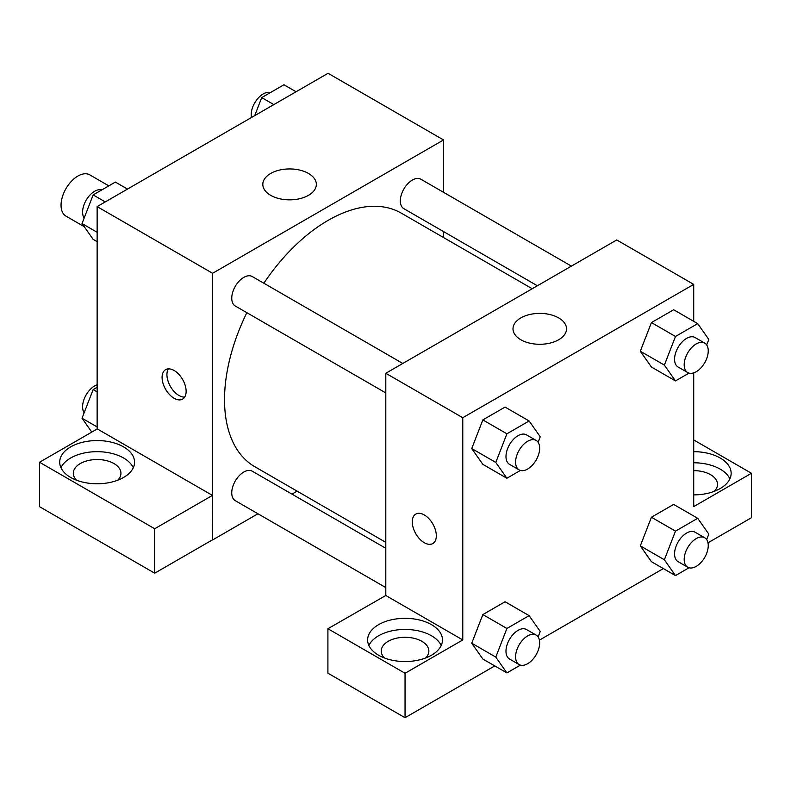 <?xml version="1.0" encoding="UTF-8"?>
<svg xmlns="http://www.w3.org/2000/svg" width="791" height="791" viewBox="0 0 791 791"><rect width="100%" height="100%" fill="white"/><g stroke="black" fill="none" stroke-linecap="round" stroke-linejoin="round"><path stroke-width="1.19" d="M108.822 185.865L89.788 174.88A23.819 13.754 120 0 0 71.437 181.258A23.819 13.754 120 0 0 61.045 205.225A23.819 13.754 120 0 0 65.979 216.131L84.202 226.651M97.135 429.009L97.135 206.609L328.067 73.286L443.533 139.948L443.533 192.302M443.533 231.585L443.533 237.537M270.66 173.466A26.756 15.444 180 0 1 299.819 170.114A26.756 15.444 180 0 1 316.341 184.392A26.756 15.444 180 0 1 289.575 199.846A26.756 15.444 180 0 1 262.82 184.392A26.756 15.444 180 0 1 270.66 173.466M257.945 513.764L212.601 539.946L212.601 273.281L97.135 206.609M212.601 273.281L443.533 139.948M174.109 398.278A17.006 9.818 60 0 1 162.995 383.289A17.006 9.818 60 0 1 165.606 369.654A17.006 9.818 60 0 1 182.612 379.482A17.006 9.818 60 0 1 182.612 399.119A17.006 9.818 60 0 1 174.109 398.278M212.443 495.413L97.283 428.92L39.55 462.251L154.71 528.744L212.443 495.413L212.601 539.946M168.384 368.873A17.006 9.818 -120 0 0 178.954 395.48A17.006 9.818 -120 0 0 184.689 397.112M70.666 446.885A37.424 21.604 180 0 1 111.452 442.209A37.424 21.604 180 0 1 134.549 462.162A37.424 21.604 180 0 1 97.135 483.776A37.424 21.604 180 0 1 59.711 462.162A37.424 21.604 180 0 1 70.666 446.885M133.293 467.718A37.424 21.604 0 0 0 106.844 452.412A37.424 21.604 0 0 0 70.666 457.999A37.424 21.604 0 0 0 60.966 467.718M76.579 480.226A23.819 13.754 180 0 1 73.316 473.275A23.819 13.754 180 0 1 88.019 460.58A23.819 13.754 180 0 1 113.973 463.556A23.819 13.754 180 0 1 120.944 473.275A23.819 13.754 180 0 1 117.681 480.226M154.71 528.744L154.71 573.188L212.443 539.857M39.55 462.251L39.55 506.695L154.71 573.188M297.109 491.152L291.958 494.118M402.807 363.455L252.28 276.543A17.006 9.818 120 0 0 235.273 286.372A17.006 9.818 120 0 0 235.273 306.008L385.8 392.919M385.8 548.301L252.28 471.209A17.006 9.818 120 0 0 239.169 475.767A17.006 9.818 120 0 0 231.743 492.892A17.006 9.818 120 0 0 235.273 500.673L385.8 587.584M571.399 266.122L420.861 179.221A17.006 9.818 120 0 0 407.751 183.779A17.006 9.818 120 0 0 400.335 200.894A17.006 9.818 120 0 0 403.855 208.676L537.376 285.769M532.224 288.745L401.274 213.135A146.424 84.538 120 0 0 263.858 283.227M246.841 312.692A146.424 84.538 120 0 0 224.525 399.722A146.424 84.538 120 0 0 254.86 466.749L385.8 542.349M385.8 595.494L327.909 628.736L405.041 673.27L462.775 639.939L385.8 595.494L385.8 373.273L616.733 239.95L693.717 284.394L693.717 321.334M327.909 628.736L327.909 673.181L405.041 717.714L494.78 665.913M539.403 640.146L663.362 568.581M707.985 542.814L751.45 517.719L751.45 473.275L693.717 506.606L693.717 372.858M693.717 470.635A23.819 13.754 180 0 1 710.555 474.669A23.819 13.754 180 0 1 717.526 484.389A23.819 13.754 180 0 1 714.273 491.33M729.875 478.832A37.424 21.604 0 0 0 693.717 462.784M693.717 451.671A37.424 21.604 180 0 1 731.141 473.275A37.424 21.604 180 0 1 693.717 494.879M384.495 657.993A23.819 13.754 180 0 1 381.232 651.052A23.819 13.754 180 0 1 405.041 637.299A23.819 13.754 180 0 1 428.86 651.052A23.819 13.754 180 0 1 425.598 657.993M441.21 645.496A37.424 21.604 0 0 0 414.761 630.19A37.424 21.604 0 0 0 378.582 635.776A37.424 21.604 0 0 0 368.883 645.496M378.582 624.663A37.424 21.604 180 0 1 419.368 619.976A37.424 21.604 180 0 1 442.466 639.939A37.424 21.604 180 0 1 405.041 661.543A37.424 21.604 180 0 1 367.627 639.939A37.424 21.604 180 0 1 378.582 624.663M405.041 673.27L405.041 717.714M693.717 439.944L751.45 473.275M689.001 567.78L675.484 575.581L664.371 559.771L675.484 531.137L651.428 517.245L673.655 504.421L651.428 517.245L640.315 545.879L651.428 561.689L640.295 545.919M689.001 373.115L675.484 380.916L651.428 367.024L640.295 351.253M675.484 380.916L664.371 365.106L675.484 336.472L651.428 322.58L673.655 309.756L651.428 322.58L640.315 351.214L651.428 367.024M520.419 470.437L506.902 478.248L482.846 464.357L471.713 448.576M506.902 478.248L495.789 462.438L506.902 433.804L482.846 419.912L505.063 407.078L482.846 419.912L471.733 448.546L482.846 464.357M506.902 628.469L482.846 614.577L505.063 601.743L482.846 614.577L471.733 643.212L482.846 659.022L471.733 643.212L495.789 657.103L506.902 628.469L529.12 615.635L540.233 631.445L538.098 636.943M462.775 639.939L462.775 417.717L693.717 284.394M558.683 317.913A26.756 15.444 180 0 1 566.514 328.829A26.756 15.444 180 0 1 539.759 344.283A26.756 15.444 180 0 1 513.003 328.829A26.756 15.444 180 0 1 529.515 314.561A26.756 15.444 180 0 1 558.683 317.913M462.775 417.717L385.8 373.273M424.292 542.715A17.006 9.818 60 0 1 413.179 527.726A17.006 9.818 60 0 1 415.789 514.101A17.006 9.818 60 0 1 432.796 523.919A17.006 9.818 60 0 1 432.796 543.565A17.006 9.818 60 0 1 424.292 542.715M415.789 514.101A17.006 9.818 -120 0 0 413.189 527.726A17.006 9.818 -120 0 0 424.302 542.715A17.006 9.818 -120 0 0 432.796 543.555M506.902 433.804L529.12 420.97L540.233 436.78L538.098 442.278M536.14 440.429L526.519 434.882A17.006 9.818 120 0 0 513.408 439.43A17.006 9.818 120 0 0 505.983 456.555A17.006 9.818 120 0 0 509.503 464.337L519.133 469.894A17.006 9.818 120 0 0 536.14 460.075A17.006 9.818 120 0 0 536.14 440.429A17.006 9.818 120 0 0 523.029 444.987A17.006 9.818 120 0 0 515.603 462.112A17.006 9.818 120 0 0 519.133 469.894M495.789 462.438L471.733 448.546M529.12 420.97L505.063 407.078M675.484 336.472L697.702 323.638L708.815 339.448L706.679 344.945M704.722 343.106L695.101 337.549A17.006 9.818 120 0 0 681.99 342.108A17.006 9.818 120 0 0 674.565 359.223A17.006 9.818 120 0 0 678.095 367.004L687.715 372.561A17.006 9.818 120 0 0 704.722 362.743A17.006 9.818 120 0 0 704.722 343.106A17.006 9.818 120 0 0 691.611 347.654A17.006 9.818 120 0 0 684.185 364.78A17.006 9.818 120 0 0 687.715 372.561M664.371 365.106L640.315 351.214M697.702 323.638L673.655 309.756M520.419 665.102L506.902 672.914L495.789 657.103M536.14 635.094L526.519 629.537A17.006 9.818 120 0 0 513.408 634.095A17.006 9.818 120 0 0 505.983 651.22A17.006 9.818 120 0 0 509.503 659.002L519.133 664.559A17.006 9.818 120 0 0 536.14 654.74A17.006 9.818 120 0 0 536.14 635.094A17.006 9.818 120 0 0 523.029 639.652A17.006 9.818 120 0 0 515.603 656.777A17.006 9.818 120 0 0 519.133 664.559M506.902 672.914L482.846 659.022M529.12 615.635L505.063 601.743M675.484 531.137L697.702 518.303L708.815 534.113L706.679 539.61M704.722 537.761L695.101 532.214A17.006 9.818 120 0 0 681.99 536.773A17.006 9.818 120 0 0 674.565 553.888A17.006 9.818 120 0 0 678.095 561.669L687.715 567.226A17.006 9.818 120 0 0 704.722 557.408A17.006 9.818 120 0 0 704.722 537.761A17.006 9.818 120 0 0 691.611 542.319A17.006 9.818 120 0 0 684.185 559.445A17.006 9.818 120 0 0 687.715 567.226M675.484 575.581L651.428 561.689M664.371 559.771L640.315 545.879M697.702 518.303L673.655 504.421M97.135 241.67L93.14 239.366L82.027 223.556L93.14 194.922L115.357 182.088L127.489 189.089M97.135 232.277L82.027 223.556M105.262 201.923L93.14 194.922M101.841 189.889A17.006 9.818 120 0 0 89.245 195.852A17.006 9.818 120 0 0 82.6 212.117A17.006 9.818 120 0 0 84.162 218.059M254.722 115.624L261.722 97.59L283.949 84.756L296.071 91.756M273.844 104.59L261.722 97.59M270.433 92.557A17.006 9.818 120 0 0 257.836 98.519A17.006 9.818 120 0 0 251.182 114.784A17.006 9.818 120 0 0 251.449 117.523M91.786 432.094L82.027 418.221L93.14 389.587L97.135 387.283M97.135 426.942L82.027 418.221M97.135 391.891L93.14 389.587M97.135 384.802A17.006 9.818 120 0 0 82.6 406.782A17.006 9.818 120 0 0 84.162 412.724"/></g></svg>
